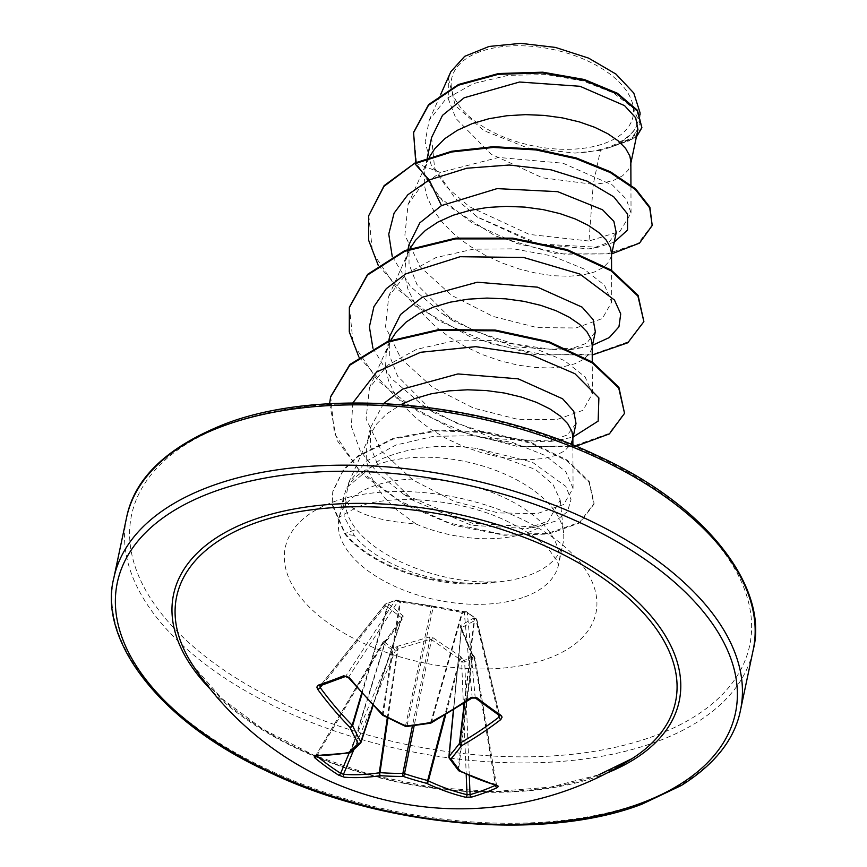 <?xml version="1.0" encoding="UTF-8"?>
<svg xmlns="http://www.w3.org/2000/svg" width="867" height="867" viewBox="0 0 867 867"><rect width="100%" height="100%" fill="white"/><g stroke="black" fill="none" stroke-linecap="round" stroke-linejoin="round"><path stroke-width="0.65" stroke-dasharray="4.33 3.25" d="M406.525 726.513A2.178 0.769 84 0 0 407.035 725.712A2.178 1.333 12.5 0 1 405.388 725.441A317.658 240.647 -140.4 0 1 383.062 714.56A2.178 1.3 8.8 0 1 382.38 714.191A318.016 190.122 -114.7 0 1 348.621 677.105L345.781 676.184A2.178 1.322 -111.8 0 1 345.38 676.52M499.468 715.589A2.178 1.279 124.3 0 1 499.11 715.004A317.896 125.292 -127.6 0 1 487.211 706.616A317.896 125.292 -127.6 0 1 475.192 697.556L472.157 697.501A318.016 158.748 130.6 0 1 431.452 722.298A2.178 1.279 15.8 0 1 430.747 722.439A317.658 223.686 151.9 0 1 407.035 725.712L433.24 607.117L462.566 612.514A2.178 1.756 -88 0 1 464.073 611.56L464.073 611.56A2.178 1.756 -88 0 1 464.831 611.799L396.143 600.235L391.353 601.915L386.411 603.811L389.532 604.732L403.263 616.047L403.166 617.878L387.69 639.51L384.395 642.089A2.178 0.9 55.6 0 0 383.387 641.84A2.178 0.9 55.6 0 0 383.181 642.404L386.01 640.139L401.627 618.745L401.67 617.857L387.181 606.781A2.178 1.474 103.6 0 1 388.503 604.321M386.584 640.583A2.178 0.9 55.6 0 0 385.587 640.334L383.387 641.84A2.178 2.178 0 0 0 382.748 642.523A2.178 0.629 30.7 0 0 383.29 643.444A2.178 0.629 30.7 0 0 383.322 643.477A2.178 1.225 -57.5 0 1 384.395 642.089L393.575 648.787L397.151 646.414L429.382 637.007L432.741 637.559L461.146 656.98L463.997 660.426A2.178 0.769 -36.3 0 0 461.678 662.15L459.51 659.072L431.528 639.64L429.88 639.369L398.051 648.928L395.189 651.171L392.437 650.12L383.322 643.477L316.813 755.71M469.296 775.781L464.701 662.03A2.178 1.376 -113.9 0 0 463.997 660.426L473.729 656.839A2.178 1.441 -106.3 0 1 474.314 658.497L464.701 662.03L461.678 662.15L466.208 774.383M382.748 642.523A2.178 0.629 30.7 0 1 383.181 642.404L316.152 754.897L382.748 642.523M471.984 654.693A2.178 0.683 141 0 1 472.764 654.672L474.498 656.828A2.178 0.683 141 0 1 474.39 657.468A2.178 0.726 -9.4 0 1 474.953 657.847A2.178 2.178 0 0 0 474.498 656.828A2.178 0.683 141 0 0 473.729 656.839L471.16 653.295L460.518 627.35L460.605 625.519L473.003 618.518L475.745 618.572L466.565 611.864L464.831 611.799M632.076 758.614A254.92 135.393 11.9 0 1 598.393 775A254.92 135.393 11.9 0 1 193.471 666.192L221.649 698.423L262.452 728.909L313.486 755.081L371.531 775.055L432.936 787.474L493.832 791.56L550.339 787.16L598.772 774.805M479.733 51.847A92.628 49.202 -168.1 0 0 476.026 121.933A92.628 49.202 -168.1 0 0 604.96 143.228A92.628 49.202 -168.1 0 0 608.667 73.142A92.628 49.202 -168.1 0 0 479.733 51.847M416.106 524.047A100.139 53.19 -168.1 0 0 528.859 532.121A100.139 53.19 -168.1 0 0 548.356 520.991L560.201 500.118L553.059 484.523L535.438 469.426L477.489 448.586C441.184 443.384 408.704 447.079 380.039 459.673L347.342 487.091L346.204 489.216A112.157 59.574 11.9 0 1 347.212 487.33A112.157 59.574 11.9 0 1 377.524 464.593A112.157 59.574 11.9 0 1 494.136 469.795A112.157 59.574 11.9 0 1 563.593 532.923A112.157 59.574 11.9 0 1 563.084 543.045A112.157 59.574 11.9 0 1 529.152 575.233A112.157 59.574 11.9 0 1 494.244 582.223L495.36 581.703C444.522 584.618 380.591 560.407 356.359 529.379C348.87 520.081 345.174 510.414 345.272 500.357C353.097 512.971 376.701 520.872 416.106 524.047L396.783 509.948L384.861 498.135L375.584 485.585L369.288 472.623L366.199 459.618L366.893 444.457L370.046 434.833L376.896 423.714L386.769 413.841L400.89 404.64M494.244 582.223L494.168 582.613C442.766 588.129 378.435 566.465 354.245 535.416L344.177 516.862L343.386 497.756L346.204 489.216M383.615 403.534L370.382 427.897L370.447 446.635L378.12 465.731L413.071 500.367L471.615 525.348L527.125 528.567L548.356 520.991M600.419 150.327L574.788 153.069L527.288 147.834L483.992 130.679L455.283 105.579L448.542 78.821L449.474 75.472L448.326 79.818L448.315 98.914L455.934 118.486L491.09 154.12L542.471 177.811L593.256 184.313L600.419 150.327A100.139 53.19 -168.1 0 0 609.934 147.412A100.139 53.19 -168.1 0 0 610.368 147.249L629.464 140.649L637.928 129.584M415.044 162.942L440.414 172.457L498.688 157.458L563.041 163.224L612.503 185.094L626.299 199.117L631.046 213.141L619.948 231.413L588.986 241.037L593.256 184.313L602.392 183.24L613.836 180.249L622.582 175.773L628.282 170.051L630.526 164.752L630.84 161.62M431.582 137.506L434.605 168.057L455.012 198.12L477.804 217.324L535.546 243.779L588.552 248.894L592.941 248.2L609.089 242.175L616.231 232.562M429.165 157.339L424.873 169.314L424.18 184.465L427.268 197.481L433.565 210.432L442.842 222.982L454.774 234.794L468.917 245.556L484.772 254.996L501.787 262.885L519.366 269.041L536.879 273.343L553.72 275.749L569.305 276.259L583.058 274.947L594.513 271.967L603.248 267.48L608.959 261.769L611.192 256.469L611.517 253.337M409.018 244.592L409.04 264.316L416.951 284.463L453.116 320.888L512.408 346.735L567.191 350.235L586.796 343.169L595.326 331.747M410.113 248.526L405.55 261.021L404.856 276.183L407.945 289.199L414.242 302.149L423.519 314.699L435.44 326.512L449.583 337.274L465.438 346.713L482.464 354.603L500.042 360.759L517.556 365.061L534.397 367.467L549.971 367.976L563.734 366.665L575.189 363.685L583.924 359.198L589.625 353.476L591.868 348.187L592.183 345.055M389.695 336.309L389.695 356.023L397.628 376.191L433.803 412.616L493.03 438.431L547.868 441.953L567.462 434.898L576.002 423.464M390.789 340.232L386.227 352.739L385.522 367.901L388.611 380.916L394.908 393.867L404.195 406.417L416.117 418.23L430.26 428.992L446.115 438.431L463.13 446.321L480.708 452.466L498.222 456.779L515.074 459.185L530.647 459.694L544.4 458.383L555.855 455.392L564.59 450.916L570.887 444.229M572.87 438.366L572.859 436.773M588.986 241.037L529.379 234.437L469.361 206.682L446.321 186.752L431.051 164.546L425.133 141.776L429.241 120.177L445.833 99.033L473.284 83.622L508.279 75.321L546.524 74.605L583.058 80.956L613.294 92.856L633.138 108.072L640.084 123.862L633.571 137.073L614.79 145.634C625.031 140.682 632.249 134.363 636.443 126.669L640.03 112.699M449.474 75.472L450.829 71.712M614.215 242.164L597.851 247.279L538.678 243.909L477.099 216.848L455.012 198.12M611.755 253.836L556.386 253.89L495.241 235.911L444.132 203.192L415.781 162.606M636.367 137.04L610.368 147.249M652.374 224.748L638.166 243.367L607.03 253.901L564.276 254.15L516.84 243.508L472.157 223.036L437.011 195.238L416.583 163.635L413.657 132.239M642.057 126.961L633.82 138.471L610.606 147.227M614.79 145.634L615.733 145.623M345.272 500.357L348.762 482.713L366.21 461.266L395.905 445.042L433.608 436.296L474.325 435.733L513.177 442.679L544.953 455.403L565.761 471.615L573.044 488.338L563.648 504.54L537.15 513.611L498.287 512.917L454.286 501.429L412.811 479.928L381.567 451.176L366.069 418.945L369.461 387.885L387.181 365.473L416.55 349.347L453.918 340.894L494.353 340.547L532.88 347.678L564.417 360.564L585.16 376.939L592.324 393.824L582.982 410.308L556.495 419.693L517.675 419.303L473.653 408.14L432.265 387.061L401.02 358.667L385.522 326.913L388.763 296.135L406.504 273.777L435.917 257.607L473.165 249.187L513.697 248.84L552.171 255.938L583.729 268.857L604.472 285.189L611.658 302.106L602.316 318.568L575.807 327.986L537.074 327.596L492.955 316.401L451.609 295.365L420.311 266.928L404.878 235.174L408.086 204.417L420.571 186.763L440.414 172.457M392.231 256.437L410.481 286.576L441.812 313.366L476.156 331.627L513.481 343.831L549.916 349.217L581.681 347.732L592.486 345.272M372.908 348.155L391.158 378.294L422.489 405.095L456.844 423.345L494.179 435.548L530.615 440.945L562.38 439.439L573.152 436.99M352.815 402.938L351.341 426.499L360.184 450.699L378.218 473.794L403.654 494.19L472.277 523.289L535.817 527.093L555.433 521.165L567.452 511.628L571.017 499.63L565.913 486.474L532.295 462.154L477.489 448.586M378.185 265.237L415.456 306.116L471.626 337.588L534.95 354.603L592.226 355.026M358.862 356.955L396.858 398.387L454.167 430.043L518.433 446.689L575.872 446.256M329.579 403.719L336.71 439.916L363.013 474.899L404.195 504.464L453.853 525.261L504.507 535.275L548.681 534.061L579.958 522.823L593.928 504.193L589.126 482.42L567.04 460.865L530.864 443.21L485.65 432.525L437.607 430.877L393.185 439.049L357.789 456.681L343.137 470.586L332.755 491.806L331.985 504.486L344.99 534.202L345.153 533.443L356.359 529.379M368.768 215.341L372.507 252.286L397.14 288.993L438.735 320.768L490.787 343.657L545.213 355.047L593.57 354.072L628.337 341.771L644.04 320.866M349.434 307.091L353.194 344.026L377.828 380.721L419.422 412.497L471.464 435.375L525.89 446.765L574.247 445.79L609.002 433.489L624.706 412.584M330.674 396.609L334.38 433.37L358.602 469.611L399.134 500.747L449.355 523.039L501.354 534.191L547.077 533.584L579.589 522.411L594.079 503.434L589.289 481.651L567.202 460.095L531.016 442.441L485.813 431.755L437.77 430.108L393.347 438.279L357.952 455.923L343.299 469.816L332.906 491.047L332.148 503.727L345.153 533.443A111.713 59.335 11.9 0 0 495.36 581.703M574.788 153.069A99.564 52.887 -168.1 0 0 636.443 126.669M494.168 582.613A111.713 59.335 11.9 0 1 344.99 534.202L354.245 535.416M361.647 693.242L387.181 606.781L385.1 606.271A2.178 1.409 38.6 0 1 384.915 604.494A2.178 1.409 38.6 0 1 385.403 604.169L395.005 600.636A2.178 1.636 33.1 0 1 397.812 601.59L433.24 607.117A2.178 1.04 -85.3 0 1 434.15 606.304L434.15 606.304A2.178 1.04 -85.3 0 1 434.389 606.391M431.051 723.002A2.178 1.17 61.9 0 0 431.452 722.298L462.566 612.514L464.289 612.579A2.178 1.701 -5.3 0 1 467.324 612.579L476.384 619.201A2.178 1.506 -13.3 0 1 476.926 619.916A2.178 1.506 -13.3 0 1 476.297 621.336L474.032 620.978L461.504 627.741L461.461 628.629L472.656 655.322L474.39 657.468L495.458 784.245A318.016 190.122 -114.7 0 1 458.556 769.777A2.178 1.257 7 0 1 458.112 769.332A317.658 108.028 -97.7 0 1 449.041 757.292L461.461 628.629A2.178 1.42 -25.9 0 0 461.385 627.946L461.385 627.946A2.178 1.42 -25.9 0 0 460.518 627.35M475.441 698.054A2.178 1.105 127.9 0 1 475.192 697.556L467.324 612.579A2.178 1.279 -55.7 0 0 466.955 612.004L476.135 618.691A2.178 2.178 0 0 1 476.926 619.916L499.652 715.752L476.384 619.201A2.178 1.105 -52.2 0 0 476.135 618.691A2.178 1.105 -52.2 0 0 475.745 618.572A2.178 1.691 94.5 0 1 476.297 621.336L498.492 714.928M348.512 677.745A2.178 0.683 -39 0 1 348.621 677.105L397.812 601.59A2.178 1.561 -74.3 0 0 396.815 600.224A2.178 2.178 0 0 0 395.536 600.257A2.178 1.496 -108.5 0 0 395.005 600.636L345.781 676.184A317.896 96.204 144.2 0 1 332.906 681.126A317.896 96.204 144.2 0 1 320.454 685.504L384.915 604.494A2.178 2.178 0 0 1 385.815 603.833A2.178 1.322 -111.8 0 1 386.411 603.811A2.178 1.474 103.6 0 0 385.1 606.271L322.101 685.158M319.956 685.84L319.901 685.895A2.178 1.496 -108.5 0 0 320.454 685.504L320.183 687.564M403.166 617.878A2.178 1.539 38.3 0 0 401.833 618.323A2.178 1.539 38.3 0 0 401.627 618.745L401.67 617.857A2.178 1.799 -43 0 1 403.263 616.047M401.627 618.745L360.802 742.716A317.658 67.073 115.8 0 1 351.254 751.678A2.178 1.235 17.3 0 1 350.767 751.982A2.178 1.615 -100.3 0 1 350.138 752.74M387.69 639.51A2.178 1.311 35.1 0 0 386.14 639.813L385.587 640.334A2.178 0.9 55.6 0 0 385.382 640.908L350.767 751.982A318.016 158.748 130.6 0 1 316.628 754.713L316.737 755.84M496.618 785.675L474.953 657.847A2.178 0.726 -9.4 0 1 474.347 658.486A2.178 0.726 -9.4 0 1 474.314 658.497L495.382 785.307M495.393 785.35L495.458 784.245L495.393 785.35M453.56 710.04L461.504 627.741A2.178 1.918 53 0 0 460.605 625.519M389.532 604.732A2.178 1.897 -56.2 0 0 387.777 606.727L362.081 693.73M350.777 752.393A2.178 1.907 -131.3 0 0 351.254 751.678L386.01 640.139A2.178 1.311 35.1 0 1 386.14 639.813L401.844 618.301L373.092 705.619M382.445 715.026A2.178 0.954 -45.8 0 1 382.38 714.191L399.774 602.142A2.178 1.561 -74.3 0 0 398.777 600.777L396.815 600.224A2.178 1.561 -74.3 0 0 396.143 600.235A2.178 1.496 -108.5 0 0 395.536 600.257L385.815 603.833A2.178 1.322 -111.8 0 0 385.403 604.169L320.454 685.504M382.954 715.394L400.532 602.045A2.178 0.943 -83.9 0 0 399.86 600.961L398.777 600.777A2.178 1.561 -74.3 0 0 398.105 600.788M405.409 726.34L431.603 606.846A2.178 0.769 -76.2 0 0 431.213 605.816L399.86 600.961A2.178 0.943 -83.9 0 0 399.546 601.048M430.585 723.067A2.178 0.661 80.4 0 0 430.747 722.439L461.992 612.189A2.178 1.203 -77.1 0 1 463.206 611.43L431.213 605.816A2.178 0.769 -76.2 0 0 431.029 605.838M349.173 753L392.393 650.087A2.178 1.16 -50.4 0 1 393.575 648.787A2.178 0.965 -127.4 0 1 395.189 651.171L353.844 749.641M395.655 647.205A2.178 0.965 -127.4 0 1 397.27 649.578L387.332 717.67M471.951 698.076A2.178 0.9 55.6 0 0 472.157 697.501L464.289 612.579A2.178 1.756 -88 0 1 465.807 611.625L463.206 611.43A2.178 1.203 -77.1 0 1 463.542 611.614M397.151 646.414L398.051 648.928L387.972 717.995M429.382 637.007A2.178 0.672 -101.8 0 1 429.88 639.369L412.443 725.842M465.807 611.625A2.178 1.756 -88 0 1 466.565 611.864A2.178 1.279 -55.7 0 1 466.955 612.004A2.178 2.178 0 0 0 465.807 611.625M432.741 637.559L431.528 639.64L414.188 725.625M461.146 656.98L459.51 659.072L444.771 715.329M462.371 658.226A2.178 0.769 -36.3 0 0 460.063 659.95L445.681 714.787M464.745 702.92L474.455 621.195A2.178 1.691 94.5 0 0 473.902 618.42M464.257 703.235L474.032 620.978A2.178 2.016 67.2 0 0 473.003 618.518M458.459 770.438A2.178 1.799 140.7 0 1 458.112 769.332L472.266 654.379A2.178 1.192 -21.3 0 0 472.266 653.87L472.764 654.672A2.178 0.683 141 0 1 472.656 655.322L458.556 769.777A2.178 1.398 116.6 0 0 458.903 770.806M453.398 710.138L461.331 627.806L472.266 653.87A2.178 1.192 -21.3 0 0 471.16 653.295M449.279 758.257A2.178 1.712 145.1 0 1 449.041 757.292M496.455 785.621A2.178 1.561 105.7 0 1 495.458 784.245M316.628 754.713A2.178 1.756 -88.1 0 1 315.122 755.666L316.162 754.897M607.496 772.79A258.399 137.246 11.9 0 1 601.048 775.282A258.399 137.246 11.9 0 1 210.237 689.07M740.483 710.246A320.226 170.073 11.9 0 1 643.596 802.159A320.226 170.073 11.9 0 1 286.381 777.753A320.226 170.073 11.9 0 1 113.794 578.181M227.111 424.472A315.859 167.754 -168.1 0 0 214.485 663.439A315.859 167.754 -168.1 0 0 654.13 736.04A315.859 167.754 -168.1 0 0 666.756 497.073A315.859 167.754 -168.1 0 0 227.111 424.472M126.517 517.848A320.226 170.073 -168.1 0 0 299.093 717.41A320.226 170.073 -168.1 0 0 656.319 741.816A320.226 170.073 -168.1 0 0 753.206 649.914M524.578 596.962A112.157 59.574 -168.1 0 0 558.511 564.764A112.157 59.574 -168.1 0 0 498.059 494.873A112.157 59.574 -168.1 0 0 372.94 486.322A112.157 59.574 -168.1 0 0 339.008 518.509A112.157 59.574 -168.1 0 0 399.459 588.411A112.157 59.574 -168.1 0 0 524.578 596.962M547.922 658.552A158.737 84.305 -168.1 0 0 554.262 538.45A158.737 84.305 -168.1 0 0 333.318 501.96A158.737 84.305 -168.1 0 0 326.978 622.062A158.737 84.305 -168.1 0 0 547.922 658.552M372.853 705.38L401.67 617.857M343.386 497.756L338.943 518.737C335.247 519.387 341.446 515.497 357.54 507.065C391.851 493.106 463.39 498.958 508.853 522.14C527.732 531.579 541.171 540.813 549.158 549.851L557.123 560.884L558.478 564.991L563.084 543.045M560.212 500.118L563.593 532.923M370.382 427.897L366.893 444.457M427.258 158L424.873 169.314M408.021 249.306L405.55 261.021M388.698 341.024L386.227 352.739M630.851 163.213L630.526 164.752M611.517 254.931L611.192 256.469M592.194 346.648L591.868 348.187M429.23 120.177L440.783 94.265M640.095 123.862L640.052 114.552M448.542 78.821L448.326 79.818M348.707 482.691L369.971 435.006M573.065 488.338L572.892 445.031M369.418 387.863L389.294 343.299M592.389 393.824L592.259 362.027M388.752 296.135L408.617 251.582M611.712 302.106L611.582 270.309M408.086 204.417L427.951 159.864M631.046 213.141L630.938 184.909M453.116 320.888L441.812 313.366M581.681 347.732L567.668 350.149M422.489 405.095L433.803 412.616M562.38 439.439L548.334 441.867M403.654 494.19L413.071 500.367M535.817 527.093L527.125 528.556M594.079 503.434L593.928 504.193M332.906 491.047L332.755 491.806M592.941 248.2L597.851 247.279M477.099 216.848L477.804 217.324"/><path stroke-width="1.3" d="M322.101 685.158L320.183 687.564A2.178 0.769 143.6 0 1 317.69 689.341L316.845 687.076L318.265 685.158A2.178 1.496 -108.5 0 0 319.923 685.884L345.38 676.52A2.178 1.322 -111.8 0 1 343.776 675.772L349.455 677.658A320.205 191.434 65.3 0 0 383.442 715.004A319.836 242.294 39.6 0 0 405.929 725.961A319.836 225.214 -28.1 0 0 429.815 722.666A2.178 0.661 80.4 0 0 430.39 723.219A2.178 0.661 80.4 0 0 430.585 723.067M406.525 726.513A2.178 2.178 0 0 1 405.409 726.34L405.929 725.961A2.178 0.769 84 0 0 406.525 726.513L430.39 723.219A2.178 2.178 0 0 0 431.051 723.002A2.178 1.17 61.9 0 1 429.815 722.666A320.205 159.842 -49.4 0 0 470.792 697.697L476.893 697.762A320.086 126.148 52.4 0 0 488.999 706.876A320.086 126.148 52.4 0 0 500.974 715.329A2.178 1.279 124.3 0 1 499.468 715.589L499.641 715.741M632.076 758.614A320.226 320.226 0 0 1 193.471 666.192L193.471 666.192A254.92 135.393 11.9 0 1 253.76 523.538A254.92 135.393 11.9 0 1 589.907 569.565A254.92 135.393 11.9 0 1 632.076 758.614L598.772 774.805M500.974 715.329L502.101 717.096L500.79 719.588A320.205 189.483 121.3 0 1 461.482 745.772A319.836 97.147 107.2 0 1 451.013 758.853A319.836 108.765 82.3 0 0 460.149 770.98A320.205 191.434 65.3 0 0 497.3 785.535L498.449 786.358L497.149 787.691A320.086 226.981 101.3 0 1 484.447 792.85A320.086 226.981 101.3 0 1 471.648 797.076L465.536 797.228A2.178 1.474 -76.4 0 0 467.02 794.703L470.055 794.671A317.896 225.431 -78.7 0 0 495.393 785.35L495.382 785.307M316.813 755.71L316.737 755.84A317.896 254.519 97.1 0 0 340.655 773.299L343.484 774.307A318.016 188.193 -58.7 0 0 379.28 772.779A2.178 1.03 8.3 0 1 379.984 772.649A317.658 253.088 -37.1 0 0 402.862 773.397A2.178 0.9 89.7 0 0 403.263 776.42A319.836 254.833 142.9 0 1 380.245 775.651A320.205 189.483 121.3 0 1 344.199 777.19L338.531 775.087A320.086 256.264 -82.9 0 1 314.45 757.52L314.201 755.298A320.205 159.842 -49.4 0 0 348.577 752.545A319.836 67.539 -64.2 0 0 358.19 743.528A319.836 138.373 -88.9 0 1 349.91 727.348A320.205 221.074 -105.2 0 1 317.69 689.341M572.87 438.366L576.002 423.464L573.77 411.305L562.64 398.809L518.217 378.846L457.939 373.937L402.819 389.023L383.615 403.534M630.938 184.909L630.84 161.62L629.865 156.049L625.638 148.441L618.204 140.877L607.789 133.724L594.719 127.308L579.449 121.933L562.445 117.89L544.292 115.409L525.586 114.639L506.924 115.734L488.945 118.725L472.233 123.602L457.342 130.31L444.749 138.698L434.876 148.571L429.165 157.339M630.851 163.213L637.939 129.584L635.695 117.782L624.565 105.633L579.99 86.288L519.517 82.018L464.203 97.754L442.495 115.354L431.582 137.506L427.258 158M611.517 254.931L616.231 232.562L613.869 221.345L602.554 209.781L557.719 191.683L497.084 188.616L441.476 205.598L419.834 222.841L409.018 244.592L408.021 249.306M611.582 270.309L611.517 253.337L610.531 247.767L606.304 240.159L598.869 232.594L588.455 225.442L575.395 219.026L560.115 213.65L543.121 209.608L524.968 207.115L506.252 206.357L487.601 207.451L469.621 210.443L452.91 215.319L438.008 222.028L425.426 230.405L415.542 240.278L410.113 248.526M595.326 331.747L593.169 319.641L582.104 307.146L537.562 287.172L477.24 282.219L422.142 297.305L400.521 314.537L389.695 336.309M592.259 362.027L592.183 345.055L591.207 339.485L586.981 331.866L579.546 324.312L569.131 317.159L556.072 310.733L540.791 305.368L523.798 301.326L505.634 298.833L486.929 298.075L468.267 299.169L450.287 302.16L433.576 307.037L418.685 313.746L406.092 322.123L396.219 331.996L390.789 340.232M570.887 444.229L572.545 439.905M572.892 445.031L572.859 436.773L571.873 431.202L567.657 423.584L560.212 416.03L549.797 408.866L536.738 402.451L521.457 397.086L504.464 393.044L486.311 390.551L467.595 389.792L448.943 390.876L430.964 393.867L414.253 398.755L400.89 404.64M450.829 71.712L464.669 56.344L489.096 46.45L520.774 43.35L555.444 47.425L588.574 58.111L615.928 74.053L633.788 93.051L640.03 112.699M441.476 205.598L429.165 179.946L466.782 168.231L509.135 165.012L550.978 169.813L587.252 181.16L613.738 196.809L627.578 214.051L627.545 230.026L614.215 242.164M392.231 256.437L388.752 234.133L394.073 213.163L407.858 194.739L429.165 179.946L414.881 163.7L451.674 151.985L493.301 147.444L536.044 149.948L576.176 158.748L610.238 172.533L635.413 189.58L649.719 207.928L652.212 225.518L639.51 243.128L611.755 253.836M415.781 162.606L413.581 132.629L428.482 105.319L458.372 85.226L498.46 74.28L542.59 72.958L584.174 80.284L617.228 94.004L637.267 110.998L641.905 127.72L636.367 137.04M415.044 162.942L384.114 185.646L368.692 215.731L383.951 186.405L415.044 162.942L451.837 151.226L493.464 146.686L536.207 149.189L576.338 157.978L610.401 171.764L635.565 188.822L649.882 207.159L652.212 225.518M413.657 132.239L428.634 104.56L458.535 84.467L498.623 73.511L542.753 72.189L584.336 79.515L617.391 93.246L637.418 110.228L641.905 127.72M592.486 345.272L609.306 337.566L618.951 326.794L620.729 313.919L614.465 300.047L579.785 274.015L523.581 257.466L460.128 256.719L405.637 273.95L386.27 288.689L373.926 306.625L369.396 326.805L372.908 348.155M573.152 436.99L598.154 421.102L598.88 397.931L574.886 373.688L530.875 354.82L475.701 346.659L420.582 352.284L376.668 371.943L352.815 402.938M368.692 215.731L368.605 240.159L378.185 265.237M592.226 355.026L627.816 342.768L643.878 321.624L637.928 296.124L611.018 270.807L567.051 250.4L512.549 238.891L455.619 238.902L404.748 251.3L367.5 275.067L349.358 307.471L349.282 331.888L358.862 356.955M575.872 446.256L609.382 433.89L624.543 413.353L618.735 388.058L592.259 362.894L548.909 342.508L495.014 330.804L438.464 330.381L387.549 342.162L349.748 365.235L330.587 396.999L329.579 403.719M643.878 321.624L638.09 295.365L611.181 270.049L567.213 249.642L512.711 238.132L455.782 238.132L404.911 250.53L367.662 274.308L349.434 307.091M624.543 413.353L618.897 387.289L592.421 362.135L549.071 341.75L495.176 330.045L438.615 329.623L387.712 341.403L349.91 364.465L330.674 396.609M464.745 702.92L459.965 743.106A2.178 1.203 -119.7 0 0 461.482 745.772A2.178 1.593 -142.9 0 1 459.477 743.409A2.178 1.073 6.8 0 1 459.965 743.106A318.016 188.193 -58.7 0 0 499.013 717.096L499.11 715.004M320.183 687.564A318.016 219.568 74.8 0 0 352.175 725.3A2.178 1.051 16.5 0 1 352.62 725.755A2.178 1.485 154.8 0 1 349.91 727.348A2.178 0.997 135.6 0 0 352.175 725.3L361.647 693.242M362.081 693.73L352.62 725.755A317.658 137.43 91.1 0 0 360.845 741.827A2.178 1.138 18.2 0 1 360.954 742.466A2.178 1.138 18.2 0 1 360.802 742.716A2.178 1.832 -134.9 0 1 358.19 743.528A2.178 1.582 150.9 0 0 360.845 741.827L372.853 705.38M412.443 725.842L402.862 773.397A2.178 0.975 11.4 0 1 404.499 773.667A317.658 270.049 47.1 0 0 427.68 780.517A2.178 1.008 14.7 0 1 428.363 780.885A318.016 219.568 74.8 0 0 467.02 794.703L466.208 774.383M449.041 757.292A2.178 1.17 5.5 0 1 448.9 756.804A2.178 1.17 5.5 0 1 449.084 756.403A317.658 96.486 -72.8 0 0 459.477 743.409L464.257 703.235M382.954 715.394L383.442 715.004A2.178 0.954 -45.8 0 1 382.445 715.026A2.178 2.178 0 0 0 382.954 715.394L405.409 726.34M470.792 697.697A2.178 0.9 55.6 0 0 471.951 698.076L475.441 698.054A2.178 1.105 127.9 0 0 476.893 697.762M382.445 715.026L348.512 677.745A2.178 0.683 -39 0 0 349.455 677.658M500.79 719.588A2.178 0.965 -127.4 0 1 499.013 717.096L498.492 714.928M453.398 710.138L448.9 756.804A2.178 2.178 0 0 0 449.279 758.257A2.178 1.712 145.1 0 0 451.013 758.853A2.178 1.701 -139.7 0 1 449.084 756.403L453.56 710.04M497.3 785.535A2.178 1.561 105.7 0 1 496.455 785.621L459.174 771.001A2.178 1.398 116.6 0 0 460.149 770.98A2.178 1.799 140.7 0 1 458.459 770.438A2.178 2.178 0 0 0 459.174 771.001A2.178 1.398 116.6 0 1 458.903 770.806M350.777 752.393A2.178 1.907 -131.3 0 1 348.577 752.545A2.178 1.615 -100.3 0 0 349.726 752.903A2.178 2.178 0 0 0 350.777 752.393L360.423 743.333A2.178 2.178 0 0 0 360.954 742.466L373.092 705.619M350.138 752.74A2.178 1.615 -100.3 0 1 349.726 752.903L315.122 755.666A2.178 1.756 -88.1 0 1 314.201 755.298M497.149 787.691A2.178 1.376 -114 0 1 495.393 785.35M316.737 755.84A2.178 1.16 129.7 0 1 314.45 757.52M471.648 797.076A2.178 1.441 -106.2 0 1 470.055 794.671L469.296 775.781M349.173 753L340.655 773.299A2.178 1.225 122.4 0 1 338.531 775.087M353.844 749.641L343.484 774.307A2.178 1.691 94.4 0 0 344.199 777.19M465.536 797.228A320.205 221.074 -105.2 0 1 426.607 783.313A2.178 1.355 -64.7 0 0 428.363 780.885L445.681 714.787M387.332 717.67L379.28 772.779A2.178 1.571 81.3 0 0 380.245 775.651A2.178 0.975 94.2 0 1 379.984 772.649L387.972 717.995M414.188 725.625L404.499 773.667A2.178 0.618 -71.4 0 1 403.263 776.42A319.836 271.902 -132.9 0 0 426.607 783.313A2.178 0.694 -75.7 0 0 427.68 780.517L444.771 715.329M318.265 685.158A320.086 96.866 -35.8 0 0 330.815 680.747A320.086 96.866 -35.8 0 0 343.776 675.772M210.237 689.07A258.399 137.246 11.9 0 1 251.712 520.395A258.399 137.246 11.9 0 1 608.244 577.541A258.399 137.246 11.9 0 1 607.496 772.79M639.889 803.622A315.859 167.754 11.9 0 1 200.244 731.022A315.859 167.754 11.9 0 1 212.87 492.055A315.859 167.754 11.9 0 1 652.515 564.655A315.859 167.754 11.9 0 1 639.889 803.622M126.517 517.848L113.794 578.181A320.226 170.073 11.9 0 1 210.681 486.279A320.226 170.073 11.9 0 1 567.907 510.685A320.226 170.073 11.9 0 1 740.483 710.246L753.206 649.914A320.226 170.073 -168.1 0 0 580.619 450.341A320.226 170.073 -168.1 0 0 223.404 425.935A320.226 170.073 -168.1 0 0 126.517 517.848C134.298 478.237 167.071 446.949 224.846 423.996C320.595 386.92 480.838 399.99 596.94 455.478C710.344 506.913 768.931 590.178 753.206 649.914M475.441 698.054L499.468 715.589M113.794 578.181C98.318 637.343 155.366 719.556 266.852 771.11C383.192 827.779 545.516 841.564 642.154 804.099L681.321 785.502C715.037 764.239 734.761 739.15 740.483 710.246M389.684 336.309L388.698 341.024M595.336 331.747L592.194 346.648M440.783 94.265L450.84 71.723M640.052 114.552L640.041 112.699M413.581 132.629L413.743 131.86M349.52 306.701L349.358 307.471M330.75 396.23L330.587 396.999M431.051 723.002L471.951 698.076M348.512 677.745L347.472 676.889C348.274 677.365 344.08 675.025 348.512 677.745L345.38 676.52M449.279 758.257L458.459 770.438"/></g></svg>
